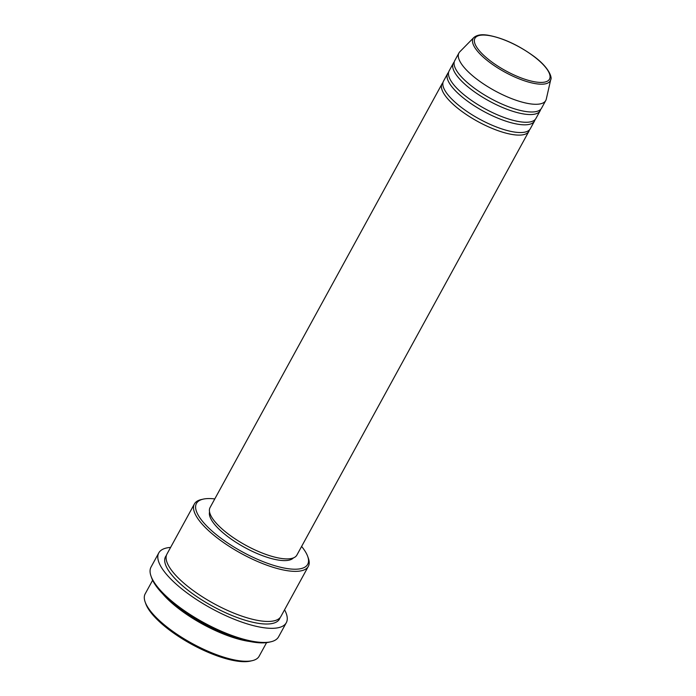 <?xml version="1.0" encoding="UTF-8"?>
<svg xmlns="http://www.w3.org/2000/svg" width="696" height="696" viewBox="0 0 696 696"><rect width="100%" height="100%" fill="white"/><g stroke="black" fill="none" stroke-linecap="round" stroke-linejoin="round"><path stroke-width="1.04" d="M529.421 129.917A49.494 15.947 -151.3 0 1 528.899 131.3A49.494 15.947 -151.3 0 1 513.822 134.728A49.494 15.947 -151.3 0 1 463.44 112.552A49.494 15.947 -151.3 0 1 442.082 83.764A49.494 15.947 -151.3 0 1 442.96 82.58M535.041 119.642A49.494 15.947 -151.3 0 1 534.528 121.026L530.308 128.734A49.494 15.947 -151.3 0 1 515.223 132.162A49.494 15.947 -151.3 0 1 464.85 109.977A49.494 15.947 -151.3 0 1 443.483 81.197L447.702 73.489A49.494 15.947 -151.3 0 1 448.589 72.306M534.528 121.026A49.494 15.947 -151.3 0 1 519.442 124.454A49.494 15.947 -151.3 0 1 469.069 102.277A49.494 15.947 -151.3 0 1 447.702 73.489M540.67 109.368A49.494 15.947 -151.3 0 1 540.148 110.751L535.929 118.459A49.494 15.947 -151.3 0 1 520.852 121.887A49.494 15.947 -151.3 0 1 470.479 99.711A49.494 15.947 -151.3 0 1 449.111 70.922L453.331 63.214A49.494 15.947 -151.3 0 1 454.21 62.031M540.148 110.751A49.494 15.947 -151.3 0 1 525.071 114.179A49.494 15.947 -151.3 0 1 474.689 92.002A49.494 15.947 -151.3 0 1 453.331 63.214M545.777 100.476L541.558 108.184A49.494 15.947 -151.3 0 1 526.472 111.612A49.494 15.947 -151.3 0 1 476.099 89.436A49.494 15.947 -151.3 0 1 454.732 60.648L458.951 52.948A49.494 15.947 -151.3 0 1 459.83 51.765L473.872 37.506A43.996 14.181 -151.3 0 0 490.558 63.04A43.996 14.181 -151.3 0 0 536.868 83.859A43.996 14.181 -151.3 0 0 550.736 79.588L546.29 99.102A49.494 15.947 -151.3 0 1 545.777 100.476A49.494 15.947 -151.3 0 1 530.691 103.913A49.494 15.947 -151.3 0 1 480.318 81.728A49.494 15.947 -151.3 0 1 458.951 52.948M252.3 660.652L250.403 661.087A63.414 20.436 -151.3 0 1 237.745 661.2A63.414 20.436 -151.3 0 1 182.074 638.684A63.414 20.436 -151.3 0 1 145.803 603.823L145.151 601.988A64.954 20.932 28.7 0 0 182.309 637.701A64.954 20.932 28.7 0 0 239.328 660.765A64.954 20.932 28.7 0 0 252.3 660.652A64.954 20.932 28.7 0 0 259.121 656.258L266.585 642.634M152.633 580.247L145.168 593.871A64.954 20.932 28.7 0 0 145.151 601.988M214.786 498.919A63.414 20.436 28.7 0 0 203.11 499.154A63.414 20.436 28.7 0 0 215.795 534.215A63.414 20.436 28.7 0 0 288.361 568.736A63.414 20.436 28.7 0 0 307.702 556.417A63.414 20.436 28.7 0 0 301.612 546.447M307.702 556.417L308.354 558.253A64.954 20.932 -151.3 0 1 308.337 566.37A64.954 20.932 -151.3 0 1 288.544 570.868A64.954 20.932 -151.3 0 1 222.424 541.758A64.954 20.932 -151.3 0 1 194.384 503.982A64.954 20.932 -151.3 0 1 201.214 499.589L203.11 499.154M270.927 641.773L269.03 642.208A71.14 22.925 -151.3 0 1 254.823 642.338A71.14 22.925 -151.3 0 1 192.366 617.074A71.14 22.925 -151.3 0 1 151.676 577.958L151.023 576.123A72.688 23.429 28.7 0 0 192.601 616.091A72.688 23.429 28.7 0 0 256.415 641.903A72.688 23.429 28.7 0 0 270.927 641.773A72.688 23.429 28.7 0 0 278.557 636.857L286.291 622.729A72.688 23.429 -151.3 0 1 264.149 627.775A72.688 23.429 -151.3 0 1 190.156 595.193A72.688 23.429 -151.3 0 1 158.775 552.92A72.688 23.429 -151.3 0 1 170.607 547.413M158.775 552.92L151.041 567.049A72.688 23.429 28.7 0 0 151.023 576.123M308.337 566.37L280.914 616.447A64.954 20.932 -151.3 0 1 261.13 620.954A64.954 20.932 -151.3 0 1 195.011 591.844A64.954 20.932 -151.3 0 1 166.962 554.06L194.384 503.982M528.899 131.3L296.879 555.086A49.494 15.947 -151.3 0 1 281.802 558.523A49.494 15.947 -151.3 0 1 231.429 536.338A49.494 15.947 -151.3 0 1 210.061 507.549L442.082 83.764M293.407 557.905A47.946 15.451 -151.3 0 1 279.514 560.237A47.946 15.451 -151.3 0 1 232.177 539.774A47.946 15.451 -151.3 0 1 209.557 511.995M249.847 641.495A64.954 20.932 -151.3 0 1 162.603 593.731M284.56 609.8A72.688 23.429 -151.3 0 1 286.291 622.729M487.879 35.374A42.499 13.694 28.7 0 0 483.207 54.819A42.499 13.694 28.7 0 0 536.538 82.093A42.499 13.694 28.7 0 0 541.21 62.649A42.499 13.694 28.7 0 0 487.879 35.374M280.079 617.657A64.954 20.932 -151.3 0 1 259.721 623.52A64.954 20.932 -151.3 0 1 191.87 593.157A64.954 20.932 -151.3 0 1 166.405 555.425M550.736 79.588C552.119 78.587 550.44 68.46 533.649 56.141C517.772 44.727 502.347 37.723 487.383 35.122C484.59 34.783 478.3 33.834 473.872 37.506"/></g></svg>
